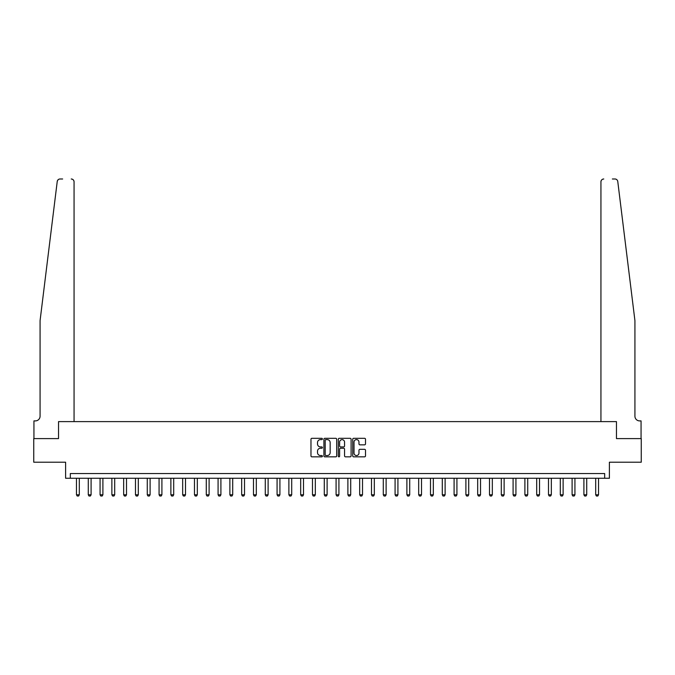<?xml version="1.0" encoding="UTF-8"?>
<svg xmlns="http://www.w3.org/2000/svg" width="675" height="675" viewBox="0 0 675 675"><rect width="100%" height="100%" fill="white"/><g stroke="black" fill="none" stroke-linecap="round" stroke-linejoin="round"><path stroke-width="1.01" d="M322.397 438.961A0.65 0.65 0 0 0 321.747 438.311L311.901 438.311A0.928 0.928 0 0 0 310.973 439.239L310.973 455.92A0.928 0.928 0 0 0 311.901 456.84L321.747 456.84A0.65 0.65 0 0 0 322.397 456.199A0.65 0.65 0 0 0 321.747 455.549L320.473 455.549A2.962 2.962 0 0 1 317.512 452.579L317.512 451.187A2.962 2.962 0 0 1 320.473 448.225L321.747 448.225A0.65 0.65 0 0 0 322.397 447.576A0.65 0.65 0 0 0 321.747 446.926L320.473 446.926A2.962 2.962 0 0 1 317.512 443.964L317.512 442.572A2.962 2.962 0 0 1 320.473 439.611L321.747 439.611A0.65 0.65 0 0 0 322.397 438.961M364.584 444.842A0.928 0.928 0 0 0 365.504 443.914L365.504 439.239A0.928 0.928 0 0 0 364.584 438.311L353.649 438.311A0.928 0.928 0 0 0 352.721 439.239L352.721 455.92A0.928 0.928 0 0 0 353.649 456.84L364.584 456.84A0.928 0.928 0 0 0 365.504 455.92L365.504 450.267A0.928 0.928 0 0 0 364.584 449.339L359.902 449.339A0.928 0.928 0 0 0 358.973 450.267L358.973 453.068A2.481 2.481 0 0 1 356.493 455.549A2.481 2.481 0 0 1 354.021 453.068L354.021 442.083A2.481 2.481 0 0 1 356.493 439.611A2.481 2.481 0 0 1 358.973 442.083L358.973 443.914A0.928 0.928 0 0 0 359.902 444.842L364.584 444.842M57.662 180.301L57.232 181.482C58.902 178.521 58.902 178.521 57.232 181.482L40.078 320.6L40.078 416.188A4.717 4.717 0 0 1 35.353 420.905L33.936 420.905L33.936 438.607L58.531 438.607L33.75 438.607L33.75 462.206L65.61 462.206L65.61 478.263L70.335 478.263L70.335 473.538L604.665 473.538L604.665 478.263L609.39 478.263L609.39 462.206L641.25 462.206L641.25 438.607L616.469 438.607L616.469 421.613L600.936 421.613L600.936 181.828L600.936 421.613M74.064 421.613L74.064 181.828L74.064 421.613L58.531 421.613L58.531 438.607L58.531 421.613L616.469 421.613L616.469 438.607L641.064 438.607L641.064 420.905L639.647 420.905A4.717 4.717 0 0 1 634.922 416.188A4.717 4.717 0 0 0 639.647 420.905M336.69 439.239A0.928 0.928 0 0 0 335.762 438.311L324.827 438.311A0.928 0.928 0 0 0 323.899 439.239L323.899 455.92A0.928 0.928 0 0 0 324.827 456.84L335.762 456.84A0.928 0.928 0 0 0 336.69 455.92L336.69 439.239M339.238 438.311L350.173 438.311A0.928 0.928 0 0 1 351.101 439.239L351.101 455.92A0.928 0.928 0 0 1 350.173 456.84L345.49 456.84A0.928 0.928 0 0 1 344.562 455.92L344.562 449.153A0.928 0.928 0 0 0 343.642 448.225L340.538 448.225A0.928 0.928 0 0 0 339.609 449.153L339.609 456.199A0.65 0.65 0 0 1 338.96 456.84A0.65 0.65 0 0 1 338.31 456.199L338.31 439.239A0.928 0.928 0 0 1 339.238 438.311M70.335 478.263L604.665 478.263M325.848 439.611A0.65 0.65 0 0 0 325.198 440.26L325.198 454.899A0.65 0.65 0 0 0 325.848 455.549L327.189 455.549A2.962 2.962 0 0 0 330.159 452.579L330.159 442.572A2.962 2.962 0 0 0 327.189 439.611L325.848 439.611M344.562 442.133A2.481 2.481 0 0 0 342.09 439.653A2.481 2.481 0 0 0 339.609 442.133L339.609 445.998A0.928 0.928 0 0 0 340.538 446.926L343.642 446.926A0.928 0.928 0 0 0 344.562 445.998L344.562 442.133M76.469 478.263L76.469 494.783L79.304 494.783L79.304 478.263M79.304 494.783L78.595 496.007L77.178 496.007L76.469 494.783M58.447 179.482L57.67 180.276M62.64 178.993L60.041 178.993A2.835 2.835 0 0 0 57.232 181.482M74.064 181.828A2.835 2.835 0 0 0 71.229 178.993C72.934 179.17 73.879 180.115 74.064 181.828M40.078 416.188A4.717 4.717 0 0 1 35.353 420.905M628.737 270.464L617.768 181.482C616.098 178.521 616.098 178.521 617.768 181.482L634.922 320.6L634.922 416.188M612.36 178.993L614.959 178.993A2.835 2.835 0 0 1 617.768 181.482M603.771 178.993A2.835 2.835 0 0 0 600.936 181.828C601.121 180.115 602.066 179.17 603.771 178.993M88.273 478.263L88.273 494.783L91.1 494.783L91.1 478.263M91.1 494.783L90.391 496.007L88.973 496.007L88.273 494.783M100.069 478.263L100.069 494.783L102.904 494.783L102.904 478.263M102.904 494.783L102.195 496.007L100.778 496.007L100.069 494.783M111.873 478.263L111.873 494.783L114.699 494.783L114.699 478.263M114.699 494.783L113.991 496.007L112.582 496.007L111.873 494.783M123.668 478.263L123.668 494.783L126.503 494.783L126.503 478.263M126.503 494.783L125.795 496.007L124.377 496.007L123.668 494.783M135.472 478.263L135.472 494.783L138.307 494.783L138.307 478.263M138.307 494.783L137.599 496.007L136.181 496.007L135.472 494.783M147.277 478.263L147.277 494.783L150.103 494.783L150.103 478.263M150.103 494.783L149.394 496.007L147.977 496.007L147.277 494.783M159.072 478.263L159.072 494.783L161.907 494.783L161.907 478.263M161.907 494.783L161.198 496.007L159.781 496.007L159.072 494.783M170.876 478.263L170.876 494.783L173.703 494.783L173.703 478.263M173.703 494.783L172.994 496.007L171.585 496.007L170.876 494.783M182.672 478.263L182.672 494.783L185.507 494.783L185.507 478.263M185.507 494.783L184.798 496.007L183.381 496.007L182.672 494.783M194.476 478.263L194.476 494.783L197.311 494.783L197.311 478.263M197.311 494.783L196.602 496.007L195.185 496.007L194.476 494.783M206.28 478.263L206.28 494.783L209.107 494.783L209.107 478.263M209.107 494.783L208.398 496.007L206.98 496.007L206.28 494.783M218.076 478.263L218.076 494.783L220.911 494.783L220.911 478.263M220.911 494.783L220.202 496.007L218.784 496.007L218.076 494.783M229.88 478.263L229.88 494.783L232.706 494.783L232.706 478.263M232.706 494.783L232.006 496.007L230.588 496.007L229.88 494.783M241.675 478.263L241.675 494.783L244.51 494.783L244.51 478.263M244.51 494.783L243.802 496.007L242.384 496.007L241.675 494.783M253.479 478.263L253.479 494.783L256.314 494.783L256.314 478.263M256.314 494.783L255.606 496.007L254.188 496.007L253.479 494.783M265.283 478.263L265.283 494.783L268.11 494.783L268.11 478.263M268.11 494.783L267.401 496.007L265.984 496.007L265.283 494.783M277.079 478.263L277.079 494.783L279.914 494.783L279.914 478.263M279.914 494.783L279.205 496.007L277.788 496.007L277.079 494.783M288.883 478.263L288.883 494.783L291.71 494.783L291.71 478.263M291.71 494.783L291.009 496.007L289.592 496.007L288.883 494.783M300.679 478.263L300.679 494.783L303.514 494.783L303.514 478.263M303.514 494.783L302.805 496.007L301.387 496.007L300.679 494.783M312.483 478.263L312.483 494.783L315.318 494.783L315.318 478.263M315.318 494.783L314.609 496.007L313.192 496.007L312.483 494.783M324.287 478.263L324.287 494.783L327.113 494.783L327.113 478.263M327.113 494.783L326.405 496.007L324.987 496.007L324.287 494.783M336.082 478.263L336.082 494.783L338.918 494.783L338.918 478.263M338.918 494.783L338.209 496.007L336.791 496.007L336.082 494.783M347.887 478.263L347.887 494.783L350.713 494.783L350.713 478.263M350.713 494.783L350.013 496.007L348.595 496.007L347.887 494.783M359.682 478.263L359.682 494.783L362.517 494.783L362.517 478.263M362.517 494.783L361.808 496.007L360.391 496.007L359.682 494.783M371.486 478.263L371.486 494.783L374.321 494.783L374.321 478.263M374.321 494.783L373.613 496.007L372.195 496.007L371.486 494.783M383.29 478.263L383.29 494.783L386.117 494.783L386.117 478.263M386.117 494.783L385.408 496.007L383.991 496.007L383.29 494.783M395.086 478.263L395.086 494.783L397.921 494.783L397.921 478.263M397.921 494.783L397.212 496.007L395.795 496.007L395.086 494.783M406.89 478.263L406.89 494.783L409.717 494.783L409.717 478.263M409.717 494.783L409.016 496.007L407.599 496.007L406.89 494.783M418.686 478.263L418.686 494.783L421.521 494.783L421.521 478.263M421.521 494.783L420.812 496.007L419.394 496.007L418.686 494.783M430.49 478.263L430.49 494.783L433.325 494.783L433.325 478.263M433.325 494.783L432.616 496.007L431.198 496.007L430.49 494.783M442.294 478.263L442.294 494.783L445.12 494.783L445.12 478.263M445.12 494.783L444.412 496.007L442.994 496.007L442.294 494.783M454.089 478.263L454.089 494.783L456.924 494.783L456.924 478.263M456.924 494.783L456.216 496.007L454.798 496.007L454.089 494.783M465.893 478.263L465.893 494.783L468.72 494.783L468.72 478.263M468.72 494.783L468.02 496.007L466.602 496.007L465.893 494.783M477.689 478.263L477.689 494.783L480.524 494.783L480.524 478.263M480.524 494.783L479.815 496.007L478.398 496.007L477.689 494.783M489.493 478.263L489.493 494.783L492.328 494.783L492.328 478.263M492.328 494.783L491.619 496.007L490.202 496.007L489.493 494.783M501.297 478.263L501.297 494.783L504.124 494.783L504.124 478.263M504.124 494.783L503.415 496.007L502.006 496.007L501.297 494.783M513.093 478.263L513.093 494.783L515.928 494.783L515.928 478.263M515.928 494.783L515.219 496.007L513.802 496.007L513.093 494.783M524.897 478.263L524.897 494.783L527.723 494.783L527.723 478.263M527.723 494.783L527.023 496.007L525.606 496.007L524.897 494.783M536.692 478.263L536.692 494.783L539.528 494.783L539.528 478.263M539.528 494.783L538.819 496.007L537.401 496.007L536.692 494.783M548.497 478.263L548.497 494.783L551.332 494.783L551.332 478.263M551.332 494.783L550.623 496.007L549.205 496.007L548.497 494.783M560.301 478.263L560.301 494.783L563.127 494.783L563.127 478.263M563.127 494.783L562.418 496.007L561.009 496.007L560.301 494.783M572.096 478.263L572.096 494.783L574.931 494.783L574.931 478.263M574.931 494.783L574.222 496.007L572.805 496.007L572.096 494.783M583.9 478.263L583.9 494.783L586.727 494.783L586.727 478.263M586.727 494.783L586.027 496.007L584.609 496.007L583.9 494.783M595.696 478.263L595.696 494.783L598.531 494.783L598.531 478.263M598.531 494.783L597.822 496.007L596.405 496.007L595.696 494.783"/></g></svg>
